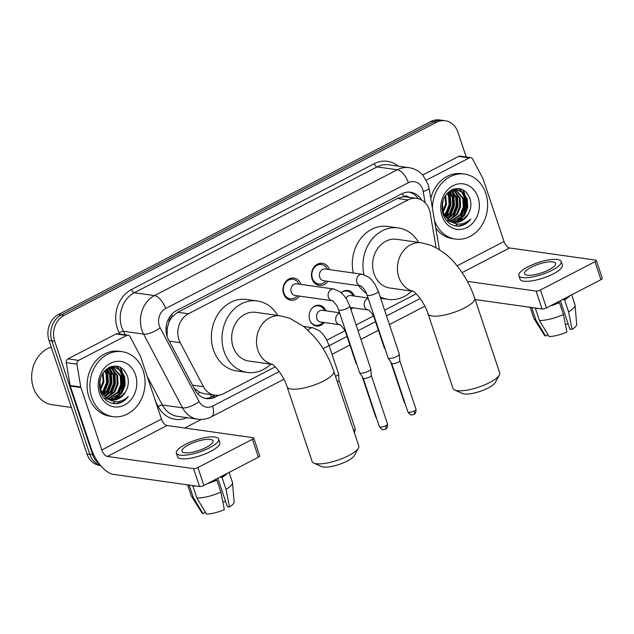 <?xml version="1.0" encoding="UTF-8"?>
<svg xmlns="http://www.w3.org/2000/svg" width="634" height="634" viewBox="0 0 634 634"><rect width="100%" height="100%" fill="white"/><g stroke="black" fill="none" stroke-linecap="round" stroke-linejoin="round"><path stroke-width="0.95" d="M324.299 322.54A10.493 8.789 -82 0 1 316.461 326.066A10.493 8.789 -82 0 1 309.701 319.94A10.493 8.789 -82 0 1 311.08 309.471A10.493 8.789 -82 0 1 319.393 305.279A10.493 8.789 -82 0 1 325.947 310.842M352.797 307.767A10.493 8.789 -82 0 1 350.959 309.606M299.367 296.094A11.166 9.351 -82 0 1 290.768 300.191A11.166 9.351 -82 0 1 283.572 293.669A11.166 9.351 -82 0 1 285.046 282.534A11.166 9.351 -82 0 1 293.891 278.08A11.166 9.351 -82 0 1 301.015 284.397M327.857 281.322A11.166 9.351 -82 0 1 319.267 285.419A11.166 9.351 -82 0 1 312.071 278.905A11.166 9.351 -82 0 1 313.545 267.77A11.166 9.351 -82 0 1 322.381 263.308A11.166 9.351 -82 0 1 329.514 269.632M436.089 247.712L430.224 213.111A19.678 16.484 98 0 0 429.424 209.878A19.678 16.484 98 0 0 416.744 198.387A19.678 16.484 98 0 0 407.995 199.956L188.385 313.782A19.678 16.484 98 0 0 180.23 342.693L203.474 386.708A19.678 16.484 98 0 0 214.878 395.212A19.678 16.484 98 0 0 223.62 393.643L275.259 366.872M168.818 322.587A19.678 16.484 -82 0 1 172.607 316.35L172.337 316.493A6.562 5.492 98 0 0 168.818 322.587L167.305 327.802L167.099 336.44M408.993 197.293A6.562 5.492 98 0 0 403.565 196.635L403.295 196.778A19.678 16.484 -82 0 1 406.101 196.889L416.744 198.387M194.139 388.238L199.829 392.406L204.18 393.698L214.878 395.212M403.295 196.778L397.328 198.45L177.726 312.277L172.607 316.35M326.875 340.125L344.888 330.789M356.102 324.973L373.378 316.017M384.6 310.2L416.189 293.827M341.25 292.742A10.493 8.789 -82 0 1 347.892 290.515A10.493 8.789 -82 0 1 354.446 296.078M99.245 463.803A19.678 16.484 -82 0 1 92.651 454.713L54.682 341.235L51.845 340.838A19.678 16.484 -82 0 1 61.284 314.924L433.664 121.902A19.678 16.484 -82 0 1 442.413 120.333A19.678 16.484 -82 0 0 433.664 121.902L61.284 314.924A19.678 16.484 -82 0 0 51.845 340.838L89.814 454.316L51.845 340.838L49.008 340.434A19.678 16.484 -82 0 1 58.447 314.519L430.827 121.506A19.678 16.484 -82 0 1 439.576 119.937L445.25 120.737A19.678 16.484 -82 0 1 457.93 132.229L466.22 157.002M100.481 465.364A19.678 16.484 -82 0 1 89.814 454.316A19.678 16.484 -82 0 0 100.481 465.364M100.624 465.538L99.657 465.404A19.678 16.484 -82 0 1 86.977 453.912L49.008 340.434M421.578 200.011A19.678 16.484 98 0 0 410.57 192.237A19.678 16.484 98 0 0 401.829 193.806L176.553 310.573A19.678 16.484 98 0 0 168.39 339.475L195.121 390.1A19.678 16.484 98 0 0 206.526 398.596A19.678 16.484 98 0 0 215.267 397.027L218.785 395.204M409.144 192.11A19.678 16.484 -82 0 1 418.147 198.664M121.752 371.183L121.752 371.183A26.24 21.984 -82 0 0 120.008 367.118M122.322 373.117A26.24 21.984 -82 0 1 120.254 393.88M119.065 396.107A26.24 21.984 -82 0 1 116.941 399.222M114.849 401.568A26.24 21.984 -82 0 1 113.153 403.097M464.302 193.632L464.302 193.632A26.24 21.984 -82 0 0 462.558 189.558M464.873 195.565A26.24 21.984 -82 0 1 462.804 216.321M461.615 218.556A26.24 21.984 -82 0 1 459.491 221.67M457.399 224.016A26.24 21.984 -82 0 1 455.711 225.546M124.05 370.113A26.24 21.984 -82 0 1 124.589 371.587A26.24 21.984 -82 0 0 124.05 370.113M466.6 192.562A26.24 21.984 -82 0 1 467.139 194.028A26.24 21.984 -82 0 0 466.6 192.562M54.682 341.235A19.678 16.484 -82 0 1 64.121 315.32L436.501 122.307A19.678 16.484 -82 0 1 445.25 120.737M201.343 419.407L184.708 428.029M215.108 395.244L212.43 396.63A19.678 16.484 -82 0 1 205.115 398.318M426.302 180.167L469.263 157.898L458.62 156.392A3.281 2.75 -82 0 1 460.078 156.13L470.721 157.636A3.281 2.75 98 0 0 469.263 157.898M422.696 175.016L458.62 156.392M596.309 260.439L602.3 278.358A3.281 0.919 161.5 0 1 600.961 279.649L594.969 261.731A3.281 0.919 -18.5 0 0 596.309 260.439A3.281 0.919 -18.5 0 0 595.77 260.146L509.57 247.973A6.562 3.075 62.6 0 1 504.022 241.499L483.132 179.05A3.281 2.75 98 0 0 482.918 178.55L472.623 159.055A3.281 2.75 98 0 0 470.721 157.636M546.445 307.902A3.281 0.919 161.5 0 1 542.102 308.988L536.102 291.069A3.281 0.919 -18.5 0 0 540.445 289.984L546.445 307.902L600.961 279.649M475.167 299.533L542.102 308.988M540.445 289.984L594.969 261.731M536.102 291.069L467.377 281.369M548.917 269.791A16.397 4.589 -18.5 0 0 555.598 263.332A16.397 4.589 -18.5 0 0 531.181 267.286A16.397 4.589 -18.5 0 0 524.492 273.737A16.397 4.589 -18.5 0 0 548.917 269.791M560.369 300.69L569.871 329.094L572.05 329.403L568.579 311.841L564.585 299.898L563.016 299.311M568.191 324.069A13.116 3.669 -18.5 0 0 565.393 324.402M554.037 303.971A19.02 5.318 -18.5 0 0 557.999 302.363L559.442 302.561L563.436 314.504L566.907 332.065A17.055 4.771 -18.5 0 1 549.084 336.511L539.431 320.487L535.437 308.544L536.19 308.156M518.897 275.616L520.094 279.198A22.301 6.237 -18.5 0 0 553.308 273.825A22.301 6.237 -18.5 0 0 562.398 265.044L561.201 261.462A22.301 6.237 -18.5 0 0 527.987 266.835A22.301 6.237 -18.5 0 0 518.897 275.616A22.301 6.237 -18.5 0 0 552.111 270.243A22.301 6.237 -18.5 0 0 561.201 261.462M530.555 307.355A21.651 6.055 -18.5 0 0 531.886 308.045L535.889 319.988L545.533 336.012L548.006 334.728M532.639 307.648L531.886 308.045M535.437 308.544A21.651 6.055 -18.5 0 0 538.266 308.449M549.9 306.111A21.651 6.055 -18.5 0 0 559.442 302.561M530.19 307.308L533.907 318.411A21.651 6.055 -18.5 0 0 534.082 318.783A21.651 6.055 -18.5 0 0 535.889 319.988M539.431 320.487A21.651 6.055 -18.5 0 0 563.436 314.504M534.082 318.783L544.4 335.164A17.055 4.771 -18.5 0 0 545.533 336.012M563.143 299.692A19.02 5.318 -18.5 0 0 565.758 297.893M564.585 299.898A21.651 6.055 -18.5 0 0 569.895 295.745M568.579 311.841A21.651 6.055 -18.5 0 0 575.046 305.081A21.651 6.055 -18.5 0 0 574.967 304.669L571.67 294.826M572.05 329.403A17.055 4.771 -18.5 0 0 576.671 324.37L575.046 305.081M432.459 208.451A32.802 27.476 -82 0 1 464.627 174.12A32.802 27.476 -82 0 1 485.763 193.267A32.802 27.476 -82 0 1 481.436 225.981A32.802 27.476 -82 0 1 455.458 239.073A32.802 27.476 -82 0 1 434.472 220.347M430.763 198.442A32.802 27.476 -82 0 1 461.79 173.716L464.627 174.12M459.396 226.148C463.906 225.49 467.702 223.136 470.793 219.063C463.391 225.419 456.012 225.72 448.634 219.974A16.397 13.742 -82 0 0 454.206 222.336A16.397 13.742 -82 0 0 467.908 214.617C470.808 209.727 471.577 204.6 470.214 199.219C466.394 189.495 460.078 186.451 451.265 190.081C443.261 195.605 440.495 203.601 442.976 214.078C446.082 222.328 451.559 226.346 459.396 226.148M478.044 197.269A22.959 19.234 -82 0 1 467.036 227.503A22.959 19.234 -82 0 1 442.041 215.925A22.959 19.234 -82 0 1 453.048 185.691A22.959 19.234 -82 0 1 478.044 197.269M450.465 221.797L451.012 221.845M452.177 221.86L463.668 215.188L466.838 207.326L466.362 199.005L462.693 192.72L456.821 189.59M446.225 220.22L451.091 221.892M452.605 221.987L459.238 220.212L464.556 215.314L467.726 207.453L467.242 199.131L463.399 192.673L457.265 189.645L447.065 193.457M450.505 221.155L460.118 214.688L463.296 206.827L462.812 198.505L455.014 189.566M450.917 221.361L461.005 214.815L464.175 206.946L463.7 198.632L455.466 189.542M448.88 220.156L456.575 214.189L459.745 206.319L459.262 198.006L453.159 189.859M449.284 220.434L457.455 214.308L460.633 206.446L460.149 198.133L453.627 189.756M447.263 218.825L453.025 213.682L456.195 205.82L455.719 197.507L451.265 190.509M447.667 219.198L453.912 213.809L457.082 205.947L456.607 197.634L451.741 190.303M445.702 217.09L449.474 213.183L452.652 205.321L452.169 197.008L449.3 191.587M446.082 217.573L450.362 213.309L453.54 205.448L453.056 197.126L449.799 191.27M444.22 214.775L445.932 212.683L449.102 204.822L448.626 196.5L447.255 193.267M444.577 215.425L446.819 212.81L449.989 204.948L449.514 196.627L447.778 192.776M442.881 211.423L445.623 203.886L445.1 196.096M443.198 212.414L446.447 204.441L445.662 195.232M442.167 206.906L443.15 200.241M457.265 189.645L451.543 189.938M442.374 203.149L443.301 212.715L448.634 219.974M454.586 189.415L453.492 189.106M455.038 189.415L453.714 189.138M453.207 189.542L452.803 189.36M442.841 213.642L450.148 221.25M453.889 222.288L461.219 220.949L467.908 214.617M455.458 239.073L452.621 238.669A32.802 27.476 -82 0 1 435.772 228.01M465.586 199.393A29.521 24.726 -82 0 1 463.375 215.053M445.448 216.765L447.152 214.609L450.948 205.028L450.299 194.907L449.038 191.769M447.652 218.619L450.695 215.108L454.491 205.535L453.849 195.407L451.971 191.143M451.202 219.118L454.245 215.608L458.041 206.034L457.391 195.906L455.513 191.642M458.295 220.125L461.338 216.606L465.134 207.033L464.484 196.905L462.606 192.641M461.782 191.381L459.214 188.567M445.226 216.448L446.708 214.546L450.505 204.972L449.855 194.844L448.737 191.991M447.089 218.667L450.251 215.045L454.047 205.471L453.405 195.343L451.186 190.541M449.997 219.721L453.801 215.544L457.597 205.971L456.948 195.843L454.61 190.842M457.09 220.719L460.894 216.543L464.69 206.969L464.04 196.841L461.703 191.84M461.053 190.929L458.786 188.512M457.526 226.187L464.777 224.214L470.793 219.063M499.323 375.098L495.202 382.556A18.037 5.048 161.5 0 1 488.125 388.008A18.037 5.048 161.5 0 1 462.471 393.5L454.689 390.029A24.599 6.879 -18.5 0 0 489.67 382.54A24.599 6.879 -18.5 0 0 499.323 375.098A24.599 6.879 -18.5 0 0 499.695 372.855L474.715 298.202A24.599 6.879 161.5 0 1 464.69 307.886A24.599 6.879 161.5 0 1 428.061 313.806L453.041 388.468A24.599 6.879 -18.5 0 0 454.689 390.029M413.099 291.22A24.599 20.605 98 0 1 398.826 277.161A24.599 20.605 98 0 1 410.626 244.764A24.599 20.605 98 0 1 421.555 242.806L396.726 239.303A24.599 20.605 98 0 0 377.246 249.122A24.599 20.605 98 0 0 373.997 273.658A24.599 20.605 98 0 0 389.847 288.018L413.249 291.323M363.964 274.617A36.083 30.226 -82 0 1 398.334 227.931A36.083 30.226 -82 0 1 418.614 242.394M353.289 272.985A36.083 30.226 -82 0 1 387.691 226.433L398.334 227.931M411.743 291.109A36.083 30.226 -82 0 1 388.246 299.383A36.083 30.226 -82 0 1 380.107 296.791M366.507 293.526A36.083 30.226 -82 0 1 358.733 285.68M358.392 448.143L354.271 455.6A18.037 5.048 161.5 0 1 347.194 461.061A18.037 5.048 161.5 0 1 321.541 466.553L313.759 463.074A24.599 6.879 -18.5 0 0 348.74 455.584A24.599 6.879 -18.5 0 0 358.392 448.143A24.599 6.879 -18.5 0 0 358.765 445.908L333.785 371.247A24.599 6.879 161.5 0 1 323.76 380.931A24.599 6.879 161.5 0 1 287.131 386.859L312.11 461.512A24.599 6.879 -18.5 0 0 313.759 463.074M272.168 364.273A24.599 20.605 98 0 1 257.895 350.206A24.599 20.605 98 0 1 269.696 317.816A24.599 20.605 98 0 1 280.624 315.851L255.795 312.348A24.599 20.605 98 0 0 236.316 322.167A24.599 20.605 98 0 0 233.066 346.703A24.599 20.605 98 0 0 248.916 361.063L272.319 364.368M270.813 364.154A36.083 30.226 -82 0 1 247.315 372.427A36.083 30.226 -82 0 1 224.071 351.371A36.083 30.226 -82 0 1 228.826 315.383A36.083 30.226 -82 0 1 257.404 300.984A36.083 30.226 -82 0 1 277.692 315.439M247.315 372.427L236.672 370.93A36.083 30.226 -82 0 1 213.428 349.865A36.083 30.226 -82 0 1 218.183 313.885A36.083 30.226 -82 0 1 246.761 299.478L257.404 300.984M327.485 269.347L327.255 268.895A9.843 8.242 98 0 0 321.493 264.521A9.843 8.242 98 0 0 313.695 268.451A9.843 8.242 98 0 0 312.396 278.263A9.843 8.242 98 0 0 318.736 284.008A9.843 8.242 98 0 0 325.496 281.401L325.836 281.036M362.371 274.268A5.904 4.945 98 0 0 359.462 274.902A5.904 4.945 98 0 0 356.918 282.51A5.904 4.945 98 0 0 360.635 285.95C360.001 284.904 365.628 289.635 367.038 294.937A5.904 1.648 161.5 0 0 375.534 293.661A5.904 1.648 161.5 0 0 375.827 293.51A5.904 1.648 161.5 0 0 378.236 291.188L375.296 284.809L371.841 280.046L368.798 277.185L362.371 274.268L325.194 269.022A5.904 4.945 98 0 0 320.519 271.376A5.904 4.945 98 0 0 319.742 277.264A5.904 4.945 98 0 0 323.546 280.711L360.722 285.958M378.236 291.188L399.301 354.137A5.904 1.648 161.5 0 1 399.317 354.255A5.904 1.648 161.5 0 1 396.892 356.466A5.904 1.648 161.5 0 1 389.07 358.416A5.904 1.648 161.5 0 1 388.151 357.996A5.904 1.648 161.5 0 1 388.103 357.885L367.038 294.937M399.737 360.635A4.264 1.189 161.5 0 1 399.761 360.722A4.264 1.189 161.5 0 1 398.001 362.315A4.264 1.189 161.5 0 1 392.351 363.718A4.264 1.189 161.5 0 1 391.693 363.417A4.264 1.189 161.5 0 1 391.654 363.337M298.986 284.111L298.765 283.667A9.843 8.242 98 0 0 292.995 279.293A9.843 8.242 98 0 0 285.205 283.224A9.843 8.242 98 0 0 283.905 293.035A9.843 8.242 98 0 0 290.245 298.78A9.843 8.242 98 0 0 296.997 296.173L297.338 295.801M296.704 283.786A5.904 4.945 98 0 0 292.028 286.148A5.904 4.945 98 0 0 291.244 292.036A5.904 4.945 98 0 0 295.048 295.484L332.145 300.722A5.904 4.945 98 0 1 328.42 297.283A5.904 4.945 98 0 1 330.964 289.667A5.904 4.945 98 0 1 333.872 289.041L296.704 283.786M338.54 309.701A5.904 1.648 161.5 0 0 347.036 308.433A5.904 1.648 161.5 0 0 347.337 308.282A5.904 1.648 161.5 0 0 349.738 305.96L370.803 368.909A5.904 1.648 161.5 0 1 370.827 369.028A5.904 1.648 161.5 0 1 368.394 371.231A5.904 1.648 161.5 0 1 360.572 373.18A5.904 1.648 161.5 0 1 359.66 372.768A5.904 1.648 161.5 0 1 359.605 372.657L338.54 309.701C337.137 304.407 331.511 299.676 332.113 300.706L332.224 300.73M371.247 375.399A4.264 1.189 161.5 0 1 371.262 375.486A4.264 1.189 161.5 0 1 369.511 377.079A4.264 1.189 161.5 0 1 363.861 378.49A4.264 1.189 161.5 0 1 363.195 378.189A4.264 1.189 161.5 0 1 363.163 378.11M353.083 295.88L352.853 295.436A9.843 8.242 98 0 0 347.091 291.061A9.843 8.242 98 0 0 341.29 292.781M368.061 297.996L350.792 295.563A5.904 4.945 98 0 0 345.942 298.202M384.925 348.407A5.904 1.648 161.5 0 1 384.378 348.066A5.904 1.648 161.5 0 1 384.331 347.955L374.615 318.934C373.212 313.632 367.585 308.901 368.188 309.931L368.299 309.955M350.578 308.449A9.843 8.242 98 0 0 351.093 307.942L351.434 307.577M324.584 310.652L324.362 310.208A9.843 8.242 98 0 0 318.593 305.834A9.843 8.242 98 0 0 312.015 308.259M339.57 312.768L322.302 310.327A5.904 4.945 98 0 0 317.626 312.689A5.904 4.945 98 0 0 316.849 318.577A5.904 4.945 98 0 0 320.646 322.024L339.721 324.711A5.904 4.945 98 0 1 335.996 321.279A5.904 4.945 98 0 1 338.54 313.664A5.904 4.945 98 0 1 339.697 313.156M356.435 363.179A5.904 1.648 161.5 0 1 355.888 362.838A5.904 1.648 161.5 0 1 355.832 362.727L346.124 333.698C344.714 328.404 339.087 323.665 339.697 324.703L339.8 324.727M310.192 321.169A9.843 8.242 98 0 0 315.843 325.321A9.843 8.242 98 0 0 322.595 322.706L322.936 322.341M322.936 348.415A5.904 1.648 161.5 0 0 326.122 347.194A5.904 1.648 161.5 0 0 326.415 347.044A5.904 1.648 161.5 0 0 328.824 344.722L338.54 373.751A5.904 1.648 161.5 0 1 338.556 373.87A5.904 1.648 161.5 0 1 336.131 376.073A5.904 1.648 161.5 0 1 335.505 376.382M338.976 380.241A4.264 1.189 161.5 0 1 339 380.329A4.264 1.189 161.5 0 1 337.343 381.866M78.616 360.381A3.281 2.75 98 0 0 76.912 364.162L80.78 386.994A3.281 2.75 98 0 0 80.914 387.532L70.271 386.027A3.281 2.75 -82 0 1 70.136 385.488L66.269 362.656A3.281 2.75 -82 0 1 67.981 358.876L78.616 360.381L126.713 335.449L116.07 333.952A3.281 2.75 -82 0 1 117.528 333.69L128.171 335.188A3.281 2.75 98 0 0 126.713 335.449M67.981 358.876L116.07 333.952M70.271 386.027L91.169 448.476A26.24 12.308 -117.4 0 0 113.351 474.375L199.544 486.54L193.552 468.621L107.36 456.456A6.562 3.075 62.6 0 1 101.812 449.981L80.914 387.532M253.751 437.991L259.75 455.909A3.281 0.919 161.5 0 1 258.41 457.201L252.419 439.283A3.281 0.919 -18.5 0 0 253.751 437.991A3.281 0.919 -18.5 0 0 253.212 437.698L167.019 425.525A6.562 3.075 62.6 0 1 161.472 419.058L140.582 356.601A3.281 2.75 98 0 0 140.368 356.102L130.073 336.606A3.281 2.75 98 0 0 128.171 335.188M193.552 468.621A3.281 0.919 -18.5 0 0 197.895 467.543L203.894 485.462L258.41 457.201M203.894 485.462A3.281 0.919 161.5 0 1 199.544 486.54M197.895 467.543L252.419 439.283M206.367 447.342A16.397 4.589 -18.5 0 0 213.048 440.892A16.397 4.589 -18.5 0 0 188.631 444.838A16.397 4.589 -18.5 0 0 181.942 451.297A16.397 4.589 -18.5 0 0 206.367 447.342M217.819 478.242L227.321 506.645L229.5 506.954L226.029 489.393L222.027 477.45L220.466 476.871M225.641 501.621A13.116 3.669 -18.5 0 0 222.843 501.962M211.487 481.523A19.02 5.318 -18.5 0 0 215.449 479.914L216.883 480.112L220.886 492.063L224.357 509.625A17.055 4.771 -18.5 0 1 206.533 514.063L196.881 498.039L192.887 486.096L193.632 485.707M176.347 453.167L177.544 456.749A22.301 6.237 -18.5 0 0 210.757 451.376A22.301 6.237 -18.5 0 0 219.847 442.595L218.651 439.013A22.301 6.237 -18.5 0 0 185.437 444.386A22.301 6.237 -18.5 0 0 176.347 453.167A22.301 6.237 -18.5 0 0 209.553 447.794A22.301 6.237 -18.5 0 0 218.651 439.013M188.005 484.915A21.651 6.055 -18.5 0 0 189.336 485.596L193.33 497.539L202.983 513.564L205.456 512.28M190.089 485.208L189.336 485.596M192.887 486.096A21.651 6.055 -18.5 0 0 195.716 486.001M207.35 483.671A21.651 6.055 -18.5 0 0 216.883 480.112M187.64 484.859L191.357 495.962A21.651 6.055 -18.5 0 0 191.531 496.335A21.651 6.055 -18.5 0 0 193.33 497.539M196.881 498.039A21.651 6.055 -18.5 0 0 220.886 492.063M191.531 496.335L201.85 512.716A17.055 4.771 -18.5 0 0 202.983 513.564M220.592 477.244A19.02 5.318 -18.5 0 0 223.208 475.445M222.027 477.45A21.651 6.055 -18.5 0 0 227.344 473.305M226.029 489.393A21.651 6.055 -18.5 0 0 232.496 482.632A21.651 6.055 -18.5 0 0 232.416 482.228L229.12 472.385M229.5 506.954A17.055 4.771 -18.5 0 0 234.12 501.922L232.496 482.632M71.436 407.456L52.36 404.761A29.521 24.726 -82 0 1 33.34 387.532A29.521 24.726 -82 0 1 51.243 347.107M91.779 397.478A32.802 27.476 -82 0 1 96.106 364.772A32.802 27.476 -82 0 1 122.077 351.672A32.802 27.476 -82 0 1 143.213 370.819A32.802 27.476 -82 0 1 138.886 403.533A32.802 27.476 -82 0 1 112.907 416.625A32.802 27.476 -82 0 1 91.779 397.478M112.907 416.625L110.07 416.229A32.802 27.476 -82 0 1 88.942 397.082A32.802 27.476 -82 0 1 93.269 364.368A32.802 27.476 -82 0 1 119.24 351.276L122.077 351.672M116.846 403.7C121.356 403.05 125.152 400.688 128.242 396.615C120.84 402.97 113.454 403.272 106.084 397.526A16.397 13.742 -82 0 0 111.655 399.888A16.397 13.742 -82 0 0 125.35 392.169C128.258 387.287 129.027 382.151 127.656 376.77C123.844 367.046 117.528 364.003 108.715 367.641C100.711 373.157 97.945 381.153 100.426 391.63C103.532 399.88 109.008 403.898 116.846 403.7M135.494 374.821A22.959 19.234 -82 0 1 124.486 405.055A22.959 19.234 -82 0 1 99.49 393.484A22.959 19.234 -82 0 1 110.498 363.25A22.959 19.234 -82 0 1 135.494 374.821M107.915 399.349L108.462 399.396M109.627 399.412L121.118 392.739L124.288 384.878L123.804 376.564L120.143 370.28L114.271 367.141M103.675 397.78L108.541 399.444M110.054 399.547L116.688 397.772L121.997 392.866L125.175 385.004L124.692 376.683L120.848 370.224L114.714 367.197L104.515 371.009M107.954 398.707L117.567 392.24L120.737 384.378L120.262 376.057L112.464 367.118M108.366 398.913L118.455 392.367L121.625 384.505L121.149 376.184L112.915 367.094M106.33 397.708L114.017 391.741L117.195 383.879L116.711 375.558L110.609 367.411M106.726 397.986L114.905 391.867L118.082 384.006L117.599 375.685L111.077 367.308M104.713 396.385L110.475 391.241L113.645 383.38L113.169 375.059L108.715 368.061M105.109 396.749L111.362 391.368L114.532 383.499L114.057 375.185L109.191 367.863M103.152 394.649L106.924 390.742L110.102 382.873L109.619 374.559L106.75 369.139M103.532 395.125L107.812 390.861L110.99 382.999L110.506 374.686L107.249 368.822M101.67 392.327L103.382 390.235L106.552 382.373L106.076 374.06L104.705 370.819M102.026 392.977L104.269 390.362L107.439 382.5L106.956 374.179L105.228 370.327M100.33 388.975L103.073 381.438L102.55 373.648M100.647 389.965L103.889 382.001L103.112 372.784M99.609 384.458L100.6 377.793M114.714 367.197L108.993 367.49M99.823 380.701L100.751 390.267L106.084 397.526M112.028 366.967L110.902 366.674M112.487 366.967L111.164 366.698M110.657 367.102L110.245 366.92M100.291 391.202L107.59 398.802M111.338 399.84L118.669 398.501L125.35 392.169M123.036 376.945A29.521 24.726 -82 0 1 120.825 392.612M102.898 394.316L104.602 392.161L108.398 382.587L107.748 372.459L106.488 369.321M105.101 396.171L108.145 392.66L111.941 383.087L111.299 372.958L109.42 368.695M108.652 396.67L111.695 393.159L115.491 383.586L114.841 373.458L112.963 369.194M115.745 397.676L118.788 394.166L122.584 384.584L121.934 374.464L120.056 370.201M119.232 368.933L116.664 366.119M102.676 393.999L104.158 392.097L107.954 382.524L107.305 372.396L106.187 369.543M104.539 396.218L107.701 392.597L111.497 383.023L110.855 372.895L108.636 368.092M107.447 397.272L111.251 393.096L115.047 383.522L114.397 373.394L112.059 368.394M114.54 398.279L118.344 394.102L122.14 384.529L121.49 374.401L119.152 369.4M118.503 368.489L116.228 366.064M114.976 403.739L122.227 401.766L128.242 396.615M166.005 328.658A19.678 7.022 -27.8 0 0 167.305 327.802M403.565 196.635A19.678 9.233 -117.4 0 0 402.376 193.528M211.281 397.169A19.678 9.233 -117.4 0 0 210.734 394.625M197.642 393.73A19.678 7.022 -27.8 0 0 199.829 392.406M172.337 316.493A19.678 9.233 -117.4 0 0 171.584 314.44M397.328 198.45L407.995 199.956M192.514 385.163L203.474 386.708M169.27 341.147L180.23 342.693M177.726 312.277L188.385 313.782M58.447 314.519L64.121 315.32M430.827 121.506L436.501 122.307M86.977 453.912L92.651 454.713M425.097 202.698L423.195 191.468A13.116 10.992 98 0 0 422.656 189.312A13.116 10.992 98 0 0 408.375 182.695L165.609 308.536A13.116 10.992 98 0 0 159.316 325.813A13.116 10.992 98 0 0 160.164 327.802L199.1 401.536A13.116 10.992 98 0 0 212.533 406.156L279.237 371.579M199.1 401.536A13.116 4.684 -27.8 0 1 182.568 407.86L162.352 405.007A26.24 21.984 98 0 0 177.552 416.34L197.768 419.193A26.24 21.984 -82 0 1 182.568 407.86L143.633 334.126A26.24 21.984 -82 0 1 141.937 330.14A26.24 21.984 -82 0 1 154.514 295.587L397.288 169.753A26.24 21.984 -82 0 1 408.946 167.661L388.729 164.808A26.24 21.984 98 0 0 377.064 166.9L134.297 292.734A26.24 21.984 98 0 0 121.72 327.287A26.24 21.984 98 0 0 123.416 331.273L125.27 334.776M119.905 334.023L119.287 332.85A29.521 24.726 -82 0 1 131.523 289.492L374.29 163.659A3.281 1.537 -117.4 0 0 377.064 166.9L397.288 169.753A13.116 6.158 62.6 0 1 408.375 182.695M119.287 332.85A3.281 1.173 152.2 0 1 123.416 331.273L143.633 334.126A13.116 4.684 -27.8 0 0 160.164 327.802M374.29 163.659A29.521 24.726 -82 0 1 398.168 166.14M186.998 417.671A29.521 24.726 -82 0 1 158.215 406.584L155.726 401.869M165.609 308.536A13.116 6.158 62.6 0 0 154.514 295.587L134.297 292.734A3.281 1.537 -117.4 0 1 131.523 289.492M147.128 376.184L162.352 405.007A3.281 1.173 152.2 0 0 158.215 406.584M329.157 345.704L347.036 336.44M358.036 330.742L375.534 321.668M386.526 315.97L420.168 298.535M212.533 406.156A13.116 6.158 62.6 0 1 211.471 416.8L283.921 379.251M423.195 191.468A13.116 2.544 -9.6 0 0 429.036 188.274L439.441 249.669M212.43 396.63L215.267 397.027M462.059 272.604L509.57 247.973M457.066 265.836L504.022 241.499M463.002 189.78A26.24 21.984 -82 0 1 464.659 193.679A26.24 21.984 -82 0 1 464.865 194.337M465.491 196.746A26.24 21.984 -82 0 1 463.739 215.077M462.408 217.842A26.24 21.984 -82 0 1 460.038 221.472M457.772 224.048A26.24 21.984 -82 0 1 456.218 225.458M456.028 225.625A26.24 21.984 -82 0 1 455.584 225.973M407.924 411.957C409.905 414.454 411.197 415.421 411.783 414.866L413.923 414.39C413.891 413.891 416.094 414.89 416.007 409.247A4.264 1.189 161.5 0 1 414.271 410.927A4.264 1.189 161.5 0 1 407.924 411.957L391.669 363.377M413.923 414.39A4.264 1.997 -117.4 0 0 414.271 410.927M379.425 426.722C381.414 429.218 382.698 430.193 383.293 429.63L385.432 429.155C385.401 428.663 387.604 429.662 387.517 424.019A4.264 1.189 161.5 0 1 385.773 425.699A4.264 1.189 161.5 0 1 379.425 426.722L363.171 378.149M385.432 429.155A4.264 1.997 -117.4 0 0 385.773 425.699M368.195 298.392A5.904 4.945 98 0 0 367.038 298.899A5.904 4.945 98 0 0 364.495 306.507A5.904 4.945 98 0 0 368.211 309.947M375.217 319.377A5.904 1.648 161.5 0 1 374.615 318.934M404.722 402.384A4.264 1.189 161.5 0 1 404.151 402.027L390.742 361.966M346.719 334.15A5.904 1.648 161.5 0 1 346.124 333.698M376.224 417.156A4.264 1.189 161.5 0 1 375.653 416.8L362.252 376.739M354.446 432.982L355.246 428.861A4.264 1.189 161.5 0 1 353.606 430.486M303.829 326.518L312.958 327.802A5.904 4.945 98 0 0 310.05 328.436A5.904 4.945 98 0 0 308.195 330.29M107.36 456.456L167.019 425.525M101.812 449.981L161.472 419.058M70.136 385.488L80.78 386.994M76.912 364.162L66.269 362.656M120.452 367.332A26.24 21.984 -82 0 1 122.108 371.231A26.24 21.984 -82 0 1 122.314 371.889M122.941 374.298A26.24 21.984 -82 0 1 121.189 392.628M119.858 395.394A26.24 21.984 -82 0 1 117.488 399.024M115.222 401.599A26.24 21.984 -82 0 1 113.668 403.018M113.478 403.176A26.24 21.984 -82 0 1 113.034 403.525M429.036 188.274L428.005 184.145L423.132 175.515C419.312 171.148 414.588 168.533 408.946 167.661M197.768 419.193C202.555 419.827 207.128 419.026 211.471 416.8M332.034 354.311L349.92 345.047M360.912 339.349L378.411 330.274M389.403 324.576L424.851 306.206M421.555 242.806L430.652 245.207C441.216 249.907 449.728 256.421 456.179 264.75C464.326 274.665 470.507 285.815 474.715 298.202M388.246 299.383L380.614 298.305M412.766 291.03C416.879 293.074 425.057 304.043 428.061 313.806M280.624 315.851L289.73 318.252L304.217 326.827L315.249 337.795C323.395 347.709 329.577 358.86 333.785 371.247M271.835 364.075C275.948 366.127 284.127 377.087 287.131 386.859M321.493 264.521L317.824 264.006M391.693 363.417L388.151 357.996M318.736 284.008L315.074 283.493M399.761 360.722L399.317 354.255M416.007 409.247L399.753 360.675M292.995 279.293L289.326 278.778M363.195 378.189L359.66 372.768M290.245 298.78L286.576 298.257M349.738 305.96L346.806 299.573L343.343 294.818L340.299 291.957L333.872 289.041M371.262 375.486L370.827 369.028M387.517 424.019L371.262 375.447M347.091 291.061L344.769 290.737M385.274 349.429L384.378 348.066M350.222 307.403L368.219 309.947M404.151 402.027L405.142 403.652M318.593 305.834L316.271 305.501M356.776 364.201L355.888 362.838M315.843 325.321L313.521 324.988M375.653 416.8L376.651 418.424M328.824 344.722L325.892 338.342L322.429 333.587L319.385 330.718L312.958 327.802M339 380.329L338.556 373.87M355.246 428.861L338.992 380.281"/></g></svg>
